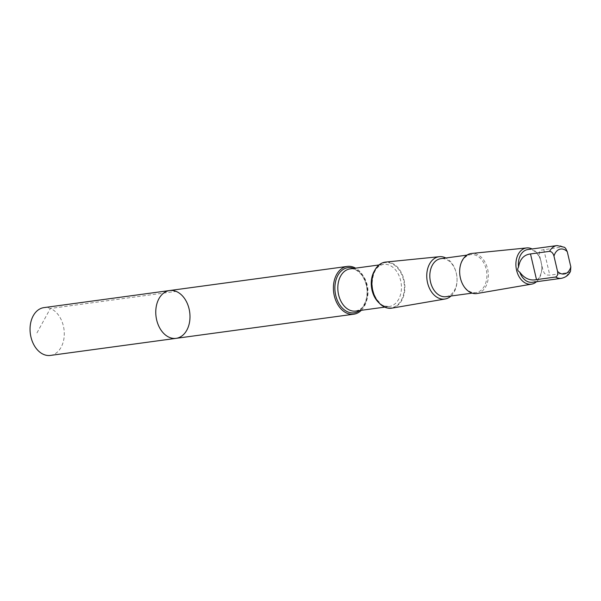 <?xml version="1.0" encoding="UTF-8"?>
<svg xmlns="http://www.w3.org/2000/svg" width="601" height="601" viewBox="0 0 601 601"><rect width="100%" height="100%" fill="white"/><g stroke="black" fill="none" stroke-linecap="round" stroke-linejoin="round"><path stroke-width="0.45" stroke-dasharray="3 2.25" d="M50.416 355.424A24.123 16.971 82.3 0 0 64.284 333.202A24.123 16.971 82.3 0 0 43.918 307.622M532.321 282.282A16.527 11.622 82.3 0 0 541.817 266.716A16.527 11.622 82.3 0 0 541.659 264.673L540.502 259.73A16.527 11.622 82.3 0 0 527.873 249.528M570.522 271.194L568.869 272.553L549.795 275.145L546.707 274.995L544.468 273.447L543.079 270.57L541.659 264.673M361.306 310.311A24.115 16.963 82.3 0 0 367.331 288.022A24.115 16.963 82.3 0 0 355.574 268.151M169.632 290.538A24.123 16.963 -97.7 0 1 189.691 312.159A24.123 16.963 -97.7 0 1 176.131 338.34M391.927 308.133A23.251 16.355 82.3 0 0 404.601 282.958A23.251 16.355 82.3 0 0 385.669 262.074M451.028 296.008A21.351 15.017 82.3 0 0 457.053 278.932A21.351 15.017 82.3 0 0 456.219 272.839A21.351 15.017 82.3 0 0 445.859 257.994M446.017 296.691A19.187 13.492 82.3 0 0 457.038 278.616A19.187 13.492 82.3 0 0 456.294 273.147A19.187 13.492 82.3 0 0 440.856 258.67M460.426 278.158A19.187 13.492 82.3 0 0 475.872 292.634A19.187 13.492 82.3 0 0 486.66 271.81A19.187 13.492 82.3 0 0 470.703 254.614A19.187 13.492 82.3 0 0 459.675 272.291A19.187 13.492 82.3 0 0 459.682 272.689M477.081 293.506A20.216 14.221 82.3 0 0 488.102 271.614A20.216 14.221 82.3 0 0 471.642 253.449M536.528 281.711A18.27 12.854 82.3 0 0 541.824 266.964A18.27 12.854 82.3 0 0 541.118 261.751A18.27 12.854 82.3 0 0 532.08 248.957M540.502 259.73L539.202 253.344L539.608 251.413L541.088 250.166L562.859 246.868L564.459 247.281M36.962 332.909L50.364 308.471L176.078 291.387M561.447 278.323A16.527 11.622 82.3 0 0 568.869 272.553M359.631 310.537A22.793 16.032 82.3 0 0 366.948 288.074A22.793 16.032 82.3 0 0 353.899 268.377M355.777 311.063A21.275 14.965 82.3 0 0 367.744 287.969A21.275 14.965 82.3 0 0 350.052 268.902C351.893 268.7 356.002 268.046 362.072 275.498C367.264 283.672 368.428 292.371 365.558 301.604C362.974 306.217 363.387 308.696 355.777 311.063M379.111 302.957A21.275 14.965 82.3 0 0 389.223 306.518A21.275 14.965 82.3 0 0 401.183 283.424A21.275 14.965 82.3 0 0 383.491 264.357A21.275 14.965 82.3 0 0 374.701 270.48M372.034 283.597A22.793 16.032 82.3 0 0 396.66 305.578A22.793 16.032 82.3 0 0 395.939 266.378A22.793 16.032 82.3 0 0 372.034 283.597M562.859 246.868A16.527 11.622 82.3 0 0 556.999 245.576M543.777 249.46L549.795 275.145M384.723 307.126L389.223 306.518C384.557 306.3 381.612 305.285 380.403 303.467L377.27 300.012C374.055 295.414 372.35 289.967 372.147 283.687C372.793 272.208 376.579 265.762 383.491 264.357L378.998 264.966M470.703 254.614L466.992 255.117M475.872 292.634L472.153 293.138M539.736 256.642L542.395 268.008"/><path stroke-width="0.9" d="M155.764 312.76A24.123 16.963 -97.7 0 1 169.632 290.538A24.123 16.963 -97.7 0 1 189.691 312.159A24.123 16.963 -97.7 0 1 176.131 338.34A24.123 16.963 -97.7 0 1 155.764 312.76A24.123 16.963 -97.7 0 1 169.632 290.538L43.918 307.622A24.123 16.971 82.3 0 0 30.05 329.844A24.123 16.971 82.3 0 0 50.416 355.424L176.131 338.34A24.123 16.963 -97.7 0 1 155.764 312.76M519.692 272.08C524.335 278.413 529.939 280.93 536.505 279.623L555.579 277.031C557.458 276.205 558.111 274.311 557.533 271.336L553.979 256.169C553.183 253.239 551.71 251.631 549.569 251.346L530.495 253.938C523.839 254.786 519.85 259.189 518.535 267.137C517.13 269.218 517.514 270.863 519.692 272.08A16.527 11.622 82.3 0 0 532.321 282.282L561.447 278.323C565.924 277.279 568.952 274.905 570.522 271.194L570.822 266.859L567.269 251.691A12.598 8.865 82.3 0 0 553.979 256.169M355.574 268.151A24.115 16.963 82.3 0 0 347.273 266.408A24.115 16.963 82.3 0 0 333.405 288.623A24.115 16.963 82.3 0 0 353.771 314.203A24.115 16.963 82.3 0 0 361.306 310.311M445.859 257.994A21.351 15.017 82.3 0 0 439.399 256.687L385.669 262.074A23.251 16.355 82.3 0 0 371.899 283.537A23.251 16.355 82.3 0 0 391.927 308.133L445.153 298.99A21.351 15.017 82.3 0 0 451.028 296.008M439.399 256.687A21.351 15.017 82.3 0 0 426.755 276.4A21.351 15.017 82.3 0 0 445.153 298.99M466.992 255.117L440.856 258.67A19.187 13.492 82.3 0 0 429.82 276.347A19.187 13.492 82.3 0 0 446.017 296.691L472.153 293.138M532.08 248.957A18.27 12.854 82.3 0 0 526.716 247.928L471.642 253.449A20.216 14.221 82.3 0 0 459.667 272.118A20.216 14.221 82.3 0 0 459.682 272.538L459.682 272.689A19.187 13.492 82.3 0 0 460.426 278.158L460.464 278.301A20.216 14.221 82.3 0 0 477.081 293.506L531.637 284.13A18.27 12.854 82.3 0 0 536.528 281.711M459.682 272.538A20.216 14.221 82.3 0 0 460.464 278.301M526.716 247.928A18.27 12.854 82.3 0 0 515.898 264.801A18.27 12.854 82.3 0 0 531.637 284.13M567.269 251.691L565.624 248.341L564.459 247.281L556.999 245.576L527.873 249.528A16.527 11.622 82.3 0 0 518.37 264.756A16.527 11.622 82.3 0 0 518.535 267.137M555.579 277.031A16.527 11.622 82.3 0 0 561.447 278.323M557.533 271.336A12.598 8.865 82.3 0 0 570.822 266.859M353.899 268.377A22.793 16.032 82.3 0 0 334.885 288.645A22.793 16.032 82.3 0 0 343.396 309.094A22.793 16.032 82.3 0 0 359.631 310.537M378.998 264.966L350.052 268.902A21.275 14.965 82.3 0 0 337.815 288.495A21.275 14.965 82.3 0 0 355.777 311.063L384.723 307.126M374.701 270.48A21.275 14.965 82.3 0 0 371.26 283.957A21.275 14.965 82.3 0 0 379.111 302.957M556.999 245.576A16.527 11.622 82.3 0 0 549.569 251.346M530.495 253.938L536.505 279.623M347.273 266.408L169.632 290.538M353.771 314.203L176.131 338.34"/></g></svg>
